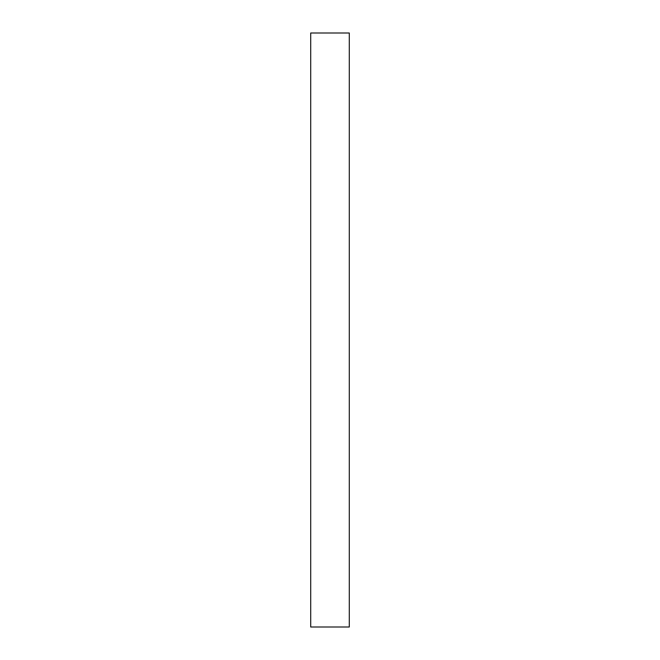 <?xml version="1.0" encoding="UTF-8"?>
<svg xmlns="http://www.w3.org/2000/svg" width="660" height="660" viewBox="0 0 660 660"><rect width="100%" height="100%" fill="white"/><g stroke="black" fill="none" stroke-linecap="round" stroke-linejoin="round"><path stroke-width="0.99" d="M310.712 627L310.712 33L349.288 33L349.288 627L310.712 627"/></g></svg>
